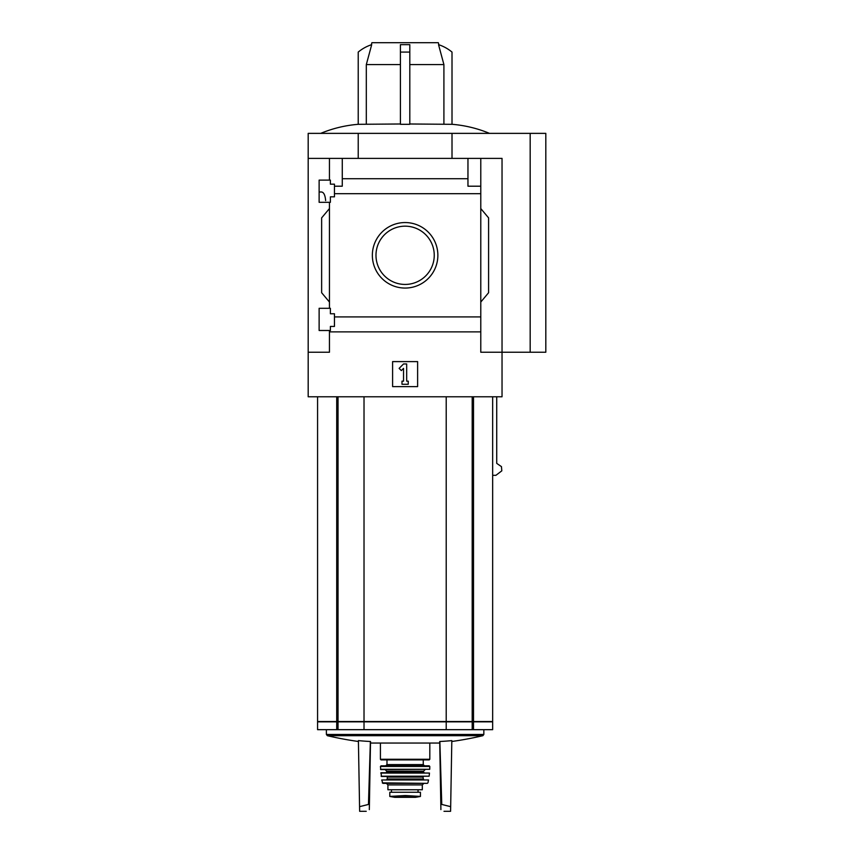 <?xml version="1.0" encoding="UTF-8"?>
<svg xmlns="http://www.w3.org/2000/svg" width="854" height="854" viewBox="0 0 854 854"><rect width="100%" height="100%" fill="white"/><g stroke="black" fill="none" stroke-linecap="round" stroke-linejoin="round"><path stroke-width="1.28" d="M325.641 200.594C325.171 195.203 323.805 192.331 321.563 191.99L319.129 191.99M319.129 330.498L319.129 308.305L330.391 308.305L330.391 313.77L334.458 313.77L334.458 326.431L330.391 326.431L330.391 330.498L319.129 330.498M319.129 202.313L319.129 180.109L330.391 180.109L330.391 184.176L334.458 184.176L334.458 196.836L330.391 196.836L330.391 202.313L319.129 202.313M329.452 202.313L329.452 308.305M329.452 180.109L329.452 158.385L308.187 158.385L308.187 133.373L545.813 133.373L545.813 352.232L530.174 352.232L530.174 133.373M372.355 255.303A32.762 32.762 0 0 1 421.492 226.94A32.762 32.762 0 0 1 421.492 283.677A32.762 32.762 0 0 1 372.355 255.303M329.452 330.498L329.452 352.232L308.187 352.232L308.187 396.779L502.035 396.779L502.035 352.232L480.781 352.232L480.781 316.919L334.458 316.919M480.781 316.919L480.781 193.687L334.458 193.687M308.187 352.232L308.187 158.385M480.781 193.687L480.781 186.204L467.96 186.204L467.96 178.732L342.273 178.732L342.273 186.204L334.458 186.204M467.96 178.732L467.96 158.385L329.452 158.385M480.781 331.875L329.452 331.875M336.711 721.854L336.711 729.668L317.571 729.668L317.571 721.854L364.017 721.854L364.017 729.668L492.662 729.668L492.662 721.854L473.522 721.854L473.522 729.668M336.711 729.668L364.017 729.668M364.017 721.854L446.215 721.854L446.215 729.668M446.215 721.854L473.522 721.854M317.571 396.779L317.571 721.534L492.662 721.534L492.662 396.779M496.729 396.779L496.729 463.38L501.458 466.636L501.81 470.832L495.918 475.326L492.662 475.326M366.313 123.99L366.313 64.584L400.419 64.584M400.419 123.99L358.221 124.31C345.24 125.378 332.729 128.399 320.698 133.373M409.803 123.99L452.012 124.31L452.012 52.083A40.65 40.65 0 0 0 438.529 44.654L443.909 64.584L409.803 64.584M409.803 124.31L400.419 124.31L409.803 124.31L409.803 52.083L400.419 52.083L400.419 124.31M443.909 123.99L443.909 64.584M371.341 44.771L371.896 42.7L438.337 42.7L438.892 44.771M358.221 124.31L358.221 52.083A40.65 40.65 0 0 1 371.703 44.654L366.313 64.584M409.803 52.083L409.803 44.654L400.419 44.654L400.419 52.083M530.174 352.232L502.035 352.232L502.035 158.385L467.96 158.385M342.273 158.385L342.273 178.732M480.781 158.385L480.781 186.204M329.452 302.049L321.638 292.73L321.638 217.877L329.452 208.568M480.781 208.568L488.595 217.877L488.595 292.73L480.781 302.049M392.605 386.616L392.605 361.605L417.617 361.605L417.617 386.616L392.605 386.616M358.221 158.385L358.221 133.373M452.012 158.385L452.012 133.373M375.984 255.303A29.121 29.121 0 0 1 419.677 230.078A29.121 29.121 0 0 1 419.677 280.528A29.121 29.121 0 0 1 375.984 255.303M399.128 368.373L403.547 363.953L406.675 363.953L406.675 381.151L408.244 381.151L408.244 384.279L401.988 384.279L401.988 381.151L403.547 381.151L403.547 368.373L401.337 370.583L399.128 368.373M364.017 396.779L364.017 721.534M446.215 396.779L446.215 721.534M439.735 742.937A340.041 340.041 0 0 1 438.646 743.044L371.586 743.044A340.041 340.041 0 0 1 370.487 742.937M439.863 741.496L441.764 804.436L440.813 804.436L439.714 741.507A338.035 337.981 180 0 0 439.863 741.496A337.149 291.983 90 0 0 451.819 740.61L450.592 811.3L444.005 811.3M366.227 811.3L359.641 811.3L358.402 740.61A337.149 291.983 -90 0 0 370.369 741.496A338.035 337.981 180 0 0 370.519 741.507L369.323 809.613C365.213 811.844 365.213 811.844 369.323 809.613L369.419 804.436L368.458 804.436L370.369 741.496M359.555 806.667L368.458 804.436M440.899 809.613C445.019 811.844 445.019 811.844 440.899 809.613C445.019 811.844 445.019 811.844 440.899 809.613L440.813 804.436M441.764 804.436L450.666 806.667M420.435 792.256L420.435 796.408L420.435 792.256L389.798 792.256L389.798 796.408L405.116 795.533L413.208 795.992L397.025 795.992M420.435 796.408L413.208 795.992M422.314 784.911L422.314 789.758L387.919 789.758L387.919 784.911L386.35 783.353L423.872 783.353L422.314 784.911L387.919 784.911M429.188 759.9L381.044 759.9L380.414 759.27L429.818 759.27L429.188 759.9M405.116 765.835L424.502 765.835L385.73 765.835L386.979 764.586L423.253 764.586L424.502 765.835M380.414 766.465L429.808 766.465L429.188 765.835L381.044 765.835L380.414 766.465L380.799 769.593L429.733 769.294L380.489 769.294M380.745 773.062L429.477 773.062L381.055 772.721L381.418 776.467L429.124 776.201L381.108 776.201M386.67 776.467L387.289 777.097L422.933 777.097L423.563 779.595L395.733 779.595M381.706 779.969L428.527 779.969L381.706 779.969L382.902 783.353L427.331 783.353L382.293 782.862M418.086 792.256L418.086 789.758M338.035 721.854L338.035 729.668M472.198 721.854L472.198 729.668M473.522 396.779L473.522 721.534M336.711 396.779L336.711 721.534M338.035 396.779L338.035 721.534M472.198 396.779L472.198 721.534M483.844 729.668L483.844 734.472L326.388 734.472L327.349 735.689A340.041 340.041 0 0 0 358.424 741.486M483.844 734.472L482.873 735.689L327.349 735.689M425.121 769.593L423.563 771.151L386.67 771.151L385.101 769.593M423.563 771.151L423.563 772.091L386.67 772.091L386.04 772.721M422.933 778.976L387.289 778.976L386.67 779.595M418.001 792.256L418.001 789.758M420.435 796.462L415.514 797.326L394.708 797.326L389.798 796.462M452.012 124.289C464.992 125.378 477.493 128.399 489.534 133.373M326.388 729.668L326.388 734.472M451.809 741.486A340.041 340.041 0 0 0 482.873 735.689M380.414 743.044L380.414 759.27M429.818 743.044L429.818 759.27M386.979 759.9L386.979 764.586M423.253 759.9L423.253 764.586M429.808 766.465L429.733 769.294M386.67 771.151L386.67 772.091M423.563 772.091L424.182 772.721M429.477 773.062L429.124 776.201M422.933 777.097L423.563 776.467M387.289 777.097L387.289 778.976M428.527 779.969L427.939 782.862M391.484 792.256L391.484 789.758M415.514 797.326L414.969 796.921M394.708 797.326L405.116 797.337"/></g></svg>
